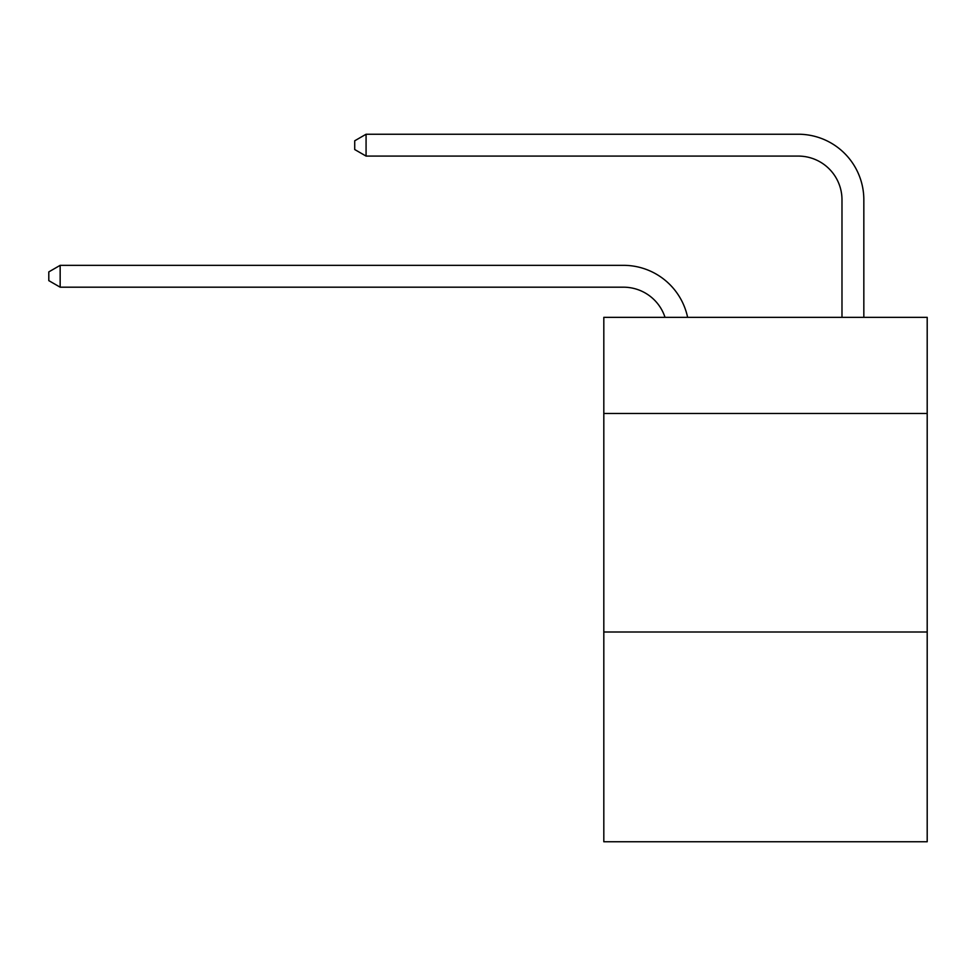 <?xml version="1.0" encoding="UTF-8"?>
<svg xmlns="http://www.w3.org/2000/svg" width="976" height="976" viewBox="0 0 976 976"><rect width="100%" height="100%" fill="white"/><g stroke="black" fill="none" stroke-linecap="round" stroke-linejoin="round"><path stroke-width="1.46" d="M927.2 413.495L927.2 317.346L603.815 317.346L603.815 413.495L927.2 413.495L927.2 841.763L603.815 841.763L603.815 413.495M927.2 631.997L603.815 631.997M623.469 287.188A43.7 43.7 -33.8 0 1 665.022 317.346A43.7 43.7 -35.4 0 0 623.469 287.188L60.158 287.188L48.8 280.637L48.8 271.901L60.158 265.338L623.469 265.338A65.551 65.551 146.2 0 1 687.616 317.346M841.983 317.346L841.983 199.787A43.7 43.7 16 0 0 798.283 156.087L366.073 156.087L354.715 149.535L354.715 140.788L366.073 134.237L798.283 134.237A65.551 65.551 37.3 0 1 863.833 199.787L863.833 317.346M841.983 199.787A43.7 43.7 -142.7 0 0 798.283 156.087A43.7 43.7 -142.7 0 1 841.983 199.787A43.7 43.7 -142.7 0 0 798.283 156.087A43.7 43.7 -142.7 0 1 841.983 199.787A43.7 43.7 -142.7 0 0 798.283 156.087A43.7 43.7 -142.7 0 1 841.983 199.787A43.7 43.7 -142.7 0 0 798.283 156.087A43.7 43.7 -142.7 0 1 841.983 199.787A43.7 43.7 -142.7 0 0 798.283 156.087A43.7 43.7 -142.7 0 1 841.983 199.787A43.7 43.7 -142.7 0 0 798.283 156.087A43.7 43.7 -142.7 0 1 841.983 199.787A43.7 43.7 -142.7 0 0 798.283 156.087A43.7 43.7 -142.7 0 1 841.983 199.787A43.7 43.7 -142.7 0 0 798.283 156.087A43.7 43.7 -142.7 0 1 841.983 199.787A43.7 43.7 -142.7 0 0 798.283 156.087A43.7 43.7 -142.7 0 1 841.983 199.787A43.7 43.7 -142.7 0 0 798.283 156.087A43.7 43.7 -142.7 0 1 841.983 199.787A43.7 43.7 -142.7 0 0 798.283 156.087A43.7 43.7 -142.7 0 1 841.983 199.787A43.7 43.7 -142.7 0 0 798.283 156.087A43.7 43.7 -142.7 0 1 841.983 199.787A43.7 43.7 -142.7 0 0 798.283 156.087M60.158 265.338L60.158 287.188M366.073 134.237L366.073 156.087"/></g></svg>
